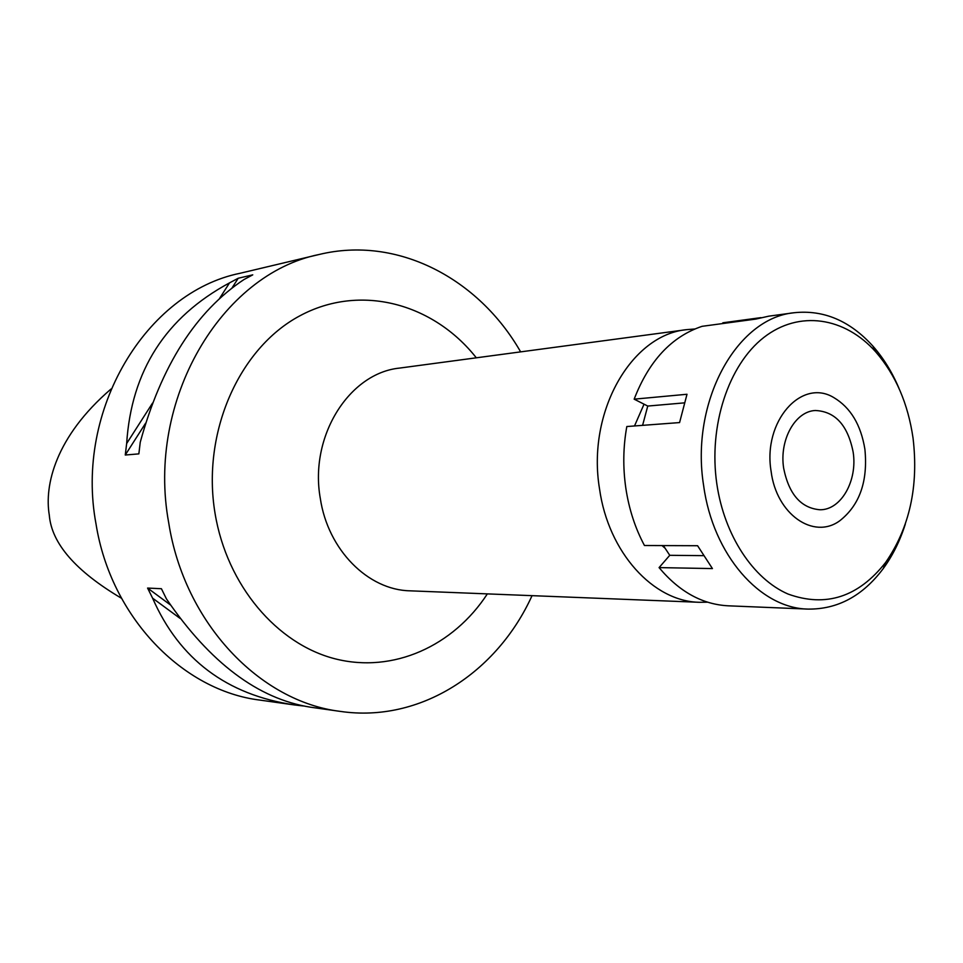 <?xml version="1.0" encoding="UTF-8"?>
<svg xmlns="http://www.w3.org/2000/svg" width="963" height="963" viewBox="0 0 963 963"><rect width="100%" height="100%" fill="white"/><g stroke="black" fill="none" stroke-linecap="round" stroke-linejoin="round"><path stroke-width="1.44" d="M111.022 389.016C55.481 436.733 44.238 485.256 49.294 515.109C51.581 543.397 75.644 571.119 121.458 598.252M319.102 254.497L240.076 273.275C146.508 292.15 74.524 409.648 96.023 524.004C110.877 617.415 182.826 690.76 260.034 700.113L294.594 704.964C226.726 694.901 179.395 659.294 152.587 598.155L147.592 588.068L161.411 588.718L166.455 598.938C210.09 662.833 258.144 698.933 310.616 707.215L340.481 711.416C260.022 701.774 184.427 623.266 168.718 522.849C145.991 399.874 221.586 273.974 319.102 254.497C397.49 235.429 478.731 278.572 520.634 351.868M229.531 282.869L238.222 278.247L252.751 274.852L243.988 279.523C195.874 311.386 161.29 365.615 140.249 442.222L138.853 453.874L125.262 455.018L126.659 443.522C131.353 370.851 165.648 317.309 229.531 282.869L219.492 298.554M532.045 595.652C497.161 672.547 420.313 723.093 340.481 711.416M303.393 705.987L294.594 704.964M476.312 357.803C433.29 303.273 360.198 283.206 299.686 315.912C239.161 348.233 201.52 432.64 215.05 513.363C226.919 585.444 277.019 644.054 335.112 658.824C393.325 673.631 453.453 645.944 487.362 593.882M686.703 329.635L399.609 368.083C349.16 373.042 309.123 436.432 320.318 498.485C327.974 550.017 368.143 590.054 410.033 590.825L699.463 602.296C653.371 601.622 608.375 552.521 599.54 488.927C586.684 412.308 631.174 334.751 686.703 329.635L694.805 328.985M707.576 602.188L699.463 602.296M644.042 404.183L634.509 425.959M662.026 545.588L665.084 548.224M298.301 705.458L297.098 704.567M180.117 618.427L152.587 598.155M170.451 604.945L147.592 588.068M126.659 443.522L152.539 403.088M125.262 455.018L145.63 423.154M232.083 287.865L238.222 278.247M783.677 468.319C788.938 494.344 801.047 508.151 819.982 509.764C841.12 510.077 857.696 480.657 853.146 452.08C847.825 425.273 835.222 411.418 815.336 410.503C795.173 411.249 779.127 440.019 783.677 468.319M864.906 449.324C868.024 481.356 859.622 505.202 839.676 520.839C813.518 540.002 776.359 514.254 771.098 471.256C762.636 421.457 801.493 377.677 833.91 397.647C850.606 407.638 860.934 424.864 864.906 449.324C860.934 424.864 850.606 407.638 833.91 397.647C801.493 377.677 762.636 421.457 771.098 471.256C776.359 514.254 813.518 540.002 839.676 520.839C859.622 505.202 868.024 481.356 864.906 449.324M663.363 545.588L669.754 555.314L659.077 567.604C679.24 591.703 702.28 604.439 728.197 605.811L808.077 609.098C760.168 608.411 713.029 555.037 703.652 485.737C690.05 402.197 736.454 317.971 794.21 312.722C823.666 309.641 849.872 320.751 872.851 346.054C883.432 358.043 892.147 372.139 898.997 388.354M722.936 323.52L722.828 322.798L760.963 317.634M794.21 312.722L768.787 316.165L755.726 319.102L702.075 326.325C671.62 336.544 648.978 360.824 634.16 399.164L647.75 406.061L642.598 425.345M634.16 399.164L687.004 394.264L679.577 422.576L626.817 426.537C623.133 446.904 622.82 467.524 625.866 488.385C629.02 509.21 635.231 528.254 644.464 545.515L697.585 545.72L712.427 568.579L659.077 567.604M905.34 524.016C900.044 540.797 892.677 555.639 883.252 568.567C862.752 595.904 837.69 609.41 808.077 609.098M703.303 555.651L669.754 555.314M684.212 402.883L647.75 406.061M716.833 483.932C708.335 425.887 728.449 364.941 763.84 337.435C799.254 309.797 844.972 317.164 875.873 352.037C895.65 374.944 908.037 403.617 913.044 438.081C918.75 486.159 909.638 527.58 885.719 562.332C858.418 597.084 825.881 607.665 788.083 594.063C753.15 578.968 724.345 535.452 716.833 483.932M875.873 352.037L872.851 346.054M885.719 562.332L883.252 568.567"/></g></svg>

